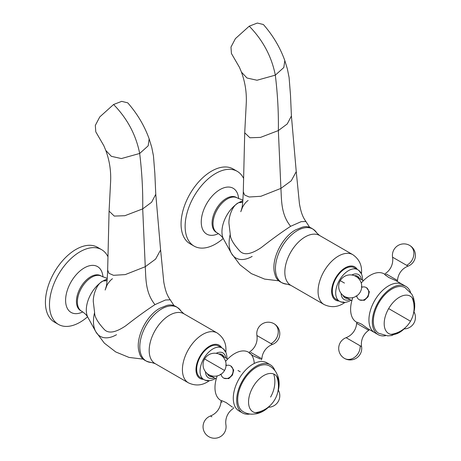 <?xml version="1.0" encoding="UTF-8"?>
<svg xmlns="http://www.w3.org/2000/svg" width="461" height="461" viewBox="0 0 461 461"><rect width="100%" height="100%" fill="white"/><g stroke="black" fill="none" stroke-linecap="round" stroke-linejoin="round"><path stroke-width="0.69" d="M351.069 300.186L350.504 300.532C346.165 302.808 342.488 303.044 339.475 301.24L336.081 299.287A18.221 10.522 -60 0 1 333.286 284.685A18.221 10.522 -60 0 1 345.191 268.625A18.221 10.522 -60 0 1 354.307 267.72L357.696 269.679A18.221 10.522 120 0 0 348.585 270.584A18.221 10.522 120 0 0 336.68 286.638A18.221 10.522 120 0 0 339.475 301.24A18.221 10.522 120 0 0 343.733 302.047M347.94 298.376A12.47 7.197 -60 0 1 345.064 297.823A12.47 7.197 -60 0 1 343.065 295.42M354.451 275.701A12.47 7.197 -60 0 1 357.529 276.231A12.47 7.197 -60 0 1 359.447 278.444M113.585 104.503L121.692 101.362L127.732 102.832C137.297 113.729 144.437 125.749 149.162 138.888L148.165 145.843L139.677 153.461C136.001 134.889 127.299 118.569 113.585 104.503L99.766 116.933L95.323 125.386L95.779 131.811L103.834 145.711L105.794 150.395M155.772 194.283L151.611 202.246L142.703 208.885L145.261 266.717L155.605 259.099L160.607 249.971L155.772 194.283L154.844 173.417L153.45 155.847L151.738 147.284L149.191 138.945M109.078 211.115L110.611 181.686C111.124 170.916 109.511 160.491 105.771 150.413L111.372 156.337L121.381 158.561L139.677 153.461C142 172.558 143.008 191.033 142.703 208.885L124.85 215.713L114.27 216.082L109.078 211.115L107.655 270.06C107.286 279.141 106.808 284.639 106.226 286.558L105.143 290.038L106.814 285.67C107.62 283.354 111.931 278.6 112.507 278.79M107.061 280.732L103.091 280.974C95.807 283.913 92.552 297.829 93.41 302.549L94.603 312.5C94.493 316.724 97.755 322.418 104.393 329.58C108.594 333.827 115.694 332.583 125.692 325.841C136.456 317.41 146.223 310.334 154.988 304.617C145.232 292.62 145.976 278.323 145.261 266.717L125.248 274.595L113.527 275.315L108.946 273.304L107.649 270.06M160.607 249.966L163.799 282.161C165.366 290.476 166.744 294.792 170.253 299.829L165.516 299.984L154.988 304.617M107.188 279.291L103.091 280.974A23.736 13.703 -60 0 1 107.194 279.193M107.978 256.777A43.161 24.917 120 0 0 101.587 249.649A43.161 24.917 120 0 0 80.007 251.787A43.161 24.917 120 0 0 51.811 289.819A43.161 24.917 120 0 0 58.426 324.406A43.161 24.917 120 0 0 80.007 322.268A43.161 24.917 120 0 0 87.561 316.811M58.426 324.406L54.358 322.06A43.161 24.917 -60 0 1 47.742 287.474A43.161 24.917 -60 0 1 75.938 249.436A43.161 24.917 -60 0 1 97.519 247.298L101.587 249.649M249.228 26.185L257.342 23.05L263.381 24.514C272.941 35.416 280.086 47.431 284.812 60.575L283.809 67.525L275.321 75.149C271.644 56.576 262.949 40.251 249.228 26.185L235.41 38.62L230.973 47.074L231.428 53.499L239.484 67.392L241.437 72.077M291.415 115.97L287.255 123.934L278.352 130.572L280.91 188.399L291.254 180.787L296.25 171.653L291.415 115.97L290.493 95.104L289.099 77.534L287.382 68.971L284.835 60.627M244.722 132.803L246.255 103.373C246.768 92.603 245.154 82.179 241.414 72.1L247.015 78.018L257.025 80.243L275.321 75.149C277.643 94.24 278.651 112.72 278.352 130.572L260.5 137.401L249.92 137.77L244.722 132.803L243.299 191.747C242.93 200.829 242.457 206.326 241.869 208.239L240.786 211.72L242.474 207.323C244.215 204.056 246.111 201.774 248.151 200.477L248.151 200.477M242.705 202.414L238.74 202.661C231.451 205.594 228.201 219.517 229.054 224.236L230.246 234.182C230.137 238.406 233.399 244.1 240.037 251.262C244.238 255.515 251.337 254.27 261.335 247.528C272.105 239.098 281.867 232.021 290.632 226.299C280.876 214.302 281.619 200.011 280.91 188.399L260.897 196.282L249.176 197.003L244.589 194.991L243.299 191.747M296.25 171.653L299.448 203.848C301.016 212.164 302.387 216.48 305.902 221.511L301.16 221.666L290.632 226.299M242.832 200.973L238.74 202.661A23.736 13.703 -60 0 1 242.843 200.881M243.621 178.459A43.161 24.917 120 0 0 237.236 171.336A43.161 24.917 120 0 0 215.656 173.474A43.161 24.917 120 0 0 187.454 211.507A43.161 24.917 120 0 0 194.075 246.093A43.161 24.917 120 0 0 215.656 243.955A43.161 24.917 120 0 0 223.21 238.498M194.075 246.093L190.001 243.742A43.161 24.917 -60 0 1 183.386 209.156A43.161 24.917 -60 0 1 211.582 171.123A43.161 24.917 -60 0 1 233.162 168.985L237.236 171.336M225.585 361.378A27.816 16.06 -60 0 1 248.548 352.216A27.816 16.06 -60 0 1 249.251 352.665M251.602 355.01A27.816 16.06 -60 0 1 254.27 363.458M224.017 378.216L228.754 378.631L232.471 375.047L233.715 370.056L230.984 366.143M268.452 363.948A27.816 16.06 120 0 0 239.046 378.844A27.816 16.06 120 0 0 240.849 411.765M250.381 353.27L249.124 352.884L253.072 355.765L260.286 358.986M250.865 352.44L261.877 358.802C262.09 355.592 263.145 352.682 265.035 350.078C266.948 347.496 269.408 345.617 272.405 344.448L256.915 335.504C257.399 338.685 257.002 341.751 255.722 344.707C254.414 347.64 252.421 350.008 249.747 351.801L249.124 352.884M221.47 400.776A27.816 16.06 -60 0 1 220.738 400.39A27.816 16.06 -60 0 1 217.189 375.922M232.471 407.167L226.08 402.539L221.603 400.551L220.975 401.64C220.761 404.85 219.707 407.755 217.817 410.359C215.904 412.941 213.443 414.819 210.447 415.989L211.87 416.807M222.087 402.28L220.975 401.64M221.176 374.718A7.001 5.716 -60 0 0 223.539 377.974A7.001 5.716 -60 0 0 231.987 374.77A7.001 5.716 -60 0 0 230.54 365.85A7.001 5.716 -60 0 0 226.535 365.429M277.706 392.386A21.581 12.459 120 0 0 278.709 388.341A21.581 12.459 120 0 0 271.143 373.456A21.581 12.459 120 0 0 253.014 386.912A21.581 12.459 120 0 0 250.427 409.339A21.581 12.459 120 0 0 267.098 408.446A21.581 12.459 120 0 0 270.106 405.559M267.098 408.446C263.83 411.212 260.165 413.01 256.103 413.845L252.109 414.191C248.842 414.134 245.794 413.258 242.976 411.569A26.375 15.23 -60 0 1 243.16 381.218A26.375 15.23 -60 0 1 269.351 365.884C272.221 367.486 274.502 369.682 276.185 372.488L277.885 376.118C279.193 380.048 279.47 384.122 278.709 388.341M274.917 370.638A27.816 16.06 120 0 0 270.255 364.743A27.816 16.06 120 0 0 242.44 380.803A27.816 16.06 120 0 0 242.44 412.923A27.816 16.06 120 0 0 249.874 414.018M242.44 412.923L239.046 410.964A27.816 16.06 -60 0 1 239.046 378.844A27.816 16.06 -60 0 1 266.861 362.79L270.255 364.743M215.431 378.498L214.861 378.844C210.521 381.12 206.845 381.356 203.831 379.559L200.437 377.599A18.221 10.522 -60 0 1 197.642 362.997A18.221 10.522 -60 0 1 209.548 346.937A18.221 10.522 -60 0 1 218.664 346.032L222.052 347.992A18.221 10.522 120 0 0 212.942 348.896A18.221 10.522 120 0 0 201.036 364.951A18.221 10.522 120 0 0 203.831 379.559A18.221 10.522 120 0 0 208.095 380.36M218.808 354.013A12.47 7.197 -60 0 1 221.885 354.544A12.47 7.197 -60 0 1 223.804 356.756M212.296 376.695A12.47 7.197 -60 0 1 209.421 376.136A12.47 7.197 -60 0 1 207.421 373.733M357.73 323.968L368.748 330.33L356.618 323.322L357.246 322.239L361.724 324.227L368.114 328.854L378.083 334.611A27.816 16.06 120 0 0 385.517 335.706M352.826 297.61A27.816 16.06 -60 0 0 356.382 322.078L357.096 322.493M361.228 283.06A27.816 16.06 -60 0 1 384.192 273.903L384.912 274.318M386.024 274.958L384.768 274.572L388.721 277.453L395.93 280.674L402.505 284.477A27.816 16.06 120 0 0 374.689 300.532A27.816 16.06 120 0 0 374.689 332.652L374.689 332.652A27.816 16.06 -60 0 1 374.689 300.532A27.816 16.06 -60 0 1 402.505 284.477L405.899 286.431A27.816 16.06 120 0 0 378.083 302.491A27.816 16.06 120 0 0 378.083 334.611L374.689 332.652M359.655 299.904L364.392 300.318L368.114 296.734L369.359 291.738L366.628 287.831M356.82 296.406A7.001 5.716 -60 0 0 359.182 299.662A7.001 5.716 -60 0 0 367.63 296.458A7.001 5.716 -60 0 0 366.184 287.537A7.001 5.716 -60 0 0 362.179 287.117M351.87 300.647L343.145 295.61L351.87 300.647M363.377 280.714L356.048 276.479L363.377 280.714M355.886 276.387L354.653 275.672L355.886 276.387M386.502 274.128L397.52 280.49C397.734 277.28 398.788 274.37 400.678 271.765C402.591 269.184 405.052 267.305 408.048 266.135L392.559 257.192C393.043 260.373 392.645 263.438 391.366 266.395C390.058 269.328 388.064 271.696 385.39 273.488L384.768 274.572M413.35 314.074A21.581 12.459 120 0 0 414.353 310.028A21.581 12.459 120 0 0 410.238 296.141A21.581 12.459 120 0 0 388.658 308.599A21.581 12.459 120 0 0 388.658 333.516A21.581 12.459 120 0 0 402.741 330.134A21.581 12.459 120 0 0 405.749 327.241M410.561 292.326A27.816 16.06 120 0 0 405.899 286.431L402.505 284.477M378.804 333.366A26.375 15.23 -60 0 1 378.619 333.257A26.375 15.23 -60 0 1 378.804 302.906A26.375 15.23 -60 0 1 404.994 287.578A26.375 15.23 -60 0 1 405.179 287.681M316.724 232.874A30.985 17.893 120 0 0 297.351 230.581A30.985 17.893 120 0 0 276.087 262.067A30.985 17.893 120 0 0 287.111 284.166L290.793 285.319A28.772 16.613 -60 0 1 286.379 262.263A28.772 16.613 -60 0 1 305.176 236.908A28.772 16.613 -60 0 1 319.565 235.479L316.724 232.874C312.276 227.377 307.395 225.515 302.076 227.273L295.501 229.935C281.417 237.611 270.336 261.007 274.94 274.278C276.07 279.764 280.127 283.06 287.111 284.166M361.482 273.961L361.568 271.754C361.781 264.585 358.854 258.886 352.798 254.668A28.772 16.613 120 0 0 338.409 256.091A28.772 16.613 120 0 0 319.611 281.452A28.772 16.613 120 0 0 324.025 304.508L290.793 285.319M357.298 269.449A19.183 11.076 120 0 0 345.191 267.841A19.183 11.076 120 0 0 331.995 287.491A19.183 11.076 120 0 0 339.077 301.016M360.525 272.97A18.221 10.522 120 0 0 357.696 269.679C360.761 271.391 362.392 274.693 362.594 279.585L362.582 280.253M341.134 293.478A14.389 8.304 120 0 0 349.859 299.489M361.366 279.55A14.389 8.304 120 0 0 351.806 275.004M116.506 334.703A32.581 18.809 -60 0 1 95.755 331.638L95.755 331.638A32.581 18.809 -60 0 1 94.603 312.5M143.227 359.142L129.005 357.419L115.699 351.933L104.319 343.122L95.755 331.638L87.976 317.502A23.736 13.703 -60 0 1 103.091 280.974M107.257 278.398L101.697 276.295A20.14 11.629 120 0 0 91.63 277.291A20.14 11.629 120 0 0 78.468 295.04A20.14 11.629 120 0 0 81.557 311.181C84.686 313.152 86.824 315.261 87.976 317.502M81.096 310.887A20.14 11.629 -60 0 1 80.612 310.633A20.14 11.629 -60 0 1 77.523 294.493A20.14 11.629 -60 0 1 90.679 276.744A20.14 11.629 -60 0 1 100.752 275.747A20.14 11.629 -60 0 1 101.213 276.041M82.755 311.936A26.456 15.271 -60 0 1 65.618 299.402A26.456 15.271 -60 0 1 84.305 267.91A26.456 15.271 -60 0 1 102.947 276.952M252.15 256.391A32.581 18.809 -60 0 1 231.399 253.325L231.399 253.325A32.581 18.809 -60 0 1 230.246 234.182M278.87 280.83L264.643 279.107L251.343 273.621L239.968 264.804L231.399 253.325L223.62 239.19A23.736 13.703 -60 0 1 238.74 202.661M242.901 200.086L237.346 197.976A20.14 11.629 120 0 0 227.273 198.979A20.14 11.629 120 0 0 214.117 216.728A20.14 11.629 120 0 0 217.2 232.868C220.329 234.839 222.467 236.948 223.62 239.19M216.739 232.575A20.14 11.629 -60 0 1 216.255 232.321A20.14 11.629 -60 0 1 213.166 216.18A20.14 11.629 -60 0 1 226.328 198.432A20.14 11.629 -60 0 1 236.395 197.435A20.14 11.629 -60 0 1 236.862 197.723M218.399 233.618A26.456 15.271 -60 0 1 201.267 221.09A26.456 15.271 -60 0 1 219.955 189.598A26.456 15.271 -60 0 1 238.596 198.639M273.725 374.021A26.853 21.926 120 0 1 270.59 397.059M270.982 343.629A11.508 9.399 -60 0 0 278.104 333.655A11.508 9.399 -60 0 0 274.036 323.737L274.036 323.737A11.508 11.508 0 0 0 256.915 335.504M258.333 336.328L272.405 344.448A11.508 11.508 0 0 0 274.036 323.737M210.447 415.989A11.508 11.508 0 0 0 208.816 436.705L208.816 436.705A11.508 11.508 0 0 0 225.936 424.933C225.452 421.752 225.85 418.686 227.129 415.736C228.437 412.797 230.431 410.434 233.105 408.642L233.727 407.553M224.519 370.454L204.603 358.958A11.508 11.508 0 0 0 208.816 374.684A11.508 11.508 0 0 0 224.536 370.471A11.508 11.508 0 0 0 220.323 354.745A11.508 11.508 0 0 0 204.603 358.958M161.707 308.893A30.985 17.893 120 0 0 140.444 340.379A30.985 17.893 120 0 0 151.467 362.479L155.15 363.631A28.772 16.613 -60 0 1 150.735 340.575A28.772 16.613 -60 0 1 169.533 315.22A28.772 16.613 -60 0 1 183.922 313.797L181.081 311.187A30.985 17.893 120 0 0 161.707 308.893M225.838 352.279L225.925 350.072C226.138 342.898 223.21 337.198 217.154 332.98A28.772 16.613 120 0 0 202.765 334.404A28.772 16.613 120 0 0 183.968 359.764A28.772 16.613 120 0 0 188.382 382.82L155.15 363.631M221.655 347.761A19.183 11.076 120 0 0 209.548 346.153A19.183 11.076 120 0 0 196.357 365.803A19.183 11.076 120 0 0 203.434 379.328M224.882 351.282A18.221 10.522 120 0 0 222.052 347.992C225.118 349.703 226.749 353.005 226.95 357.903L226.939 358.566M225.723 357.863A14.389 8.304 120 0 0 216.163 353.316M205.491 371.791A14.389 8.304 120 0 0 214.215 377.801M388.658 308.599L410.497 321.208A26.853 26.853 0 0 0 412.14 297.72M340.247 280.645A11.508 11.508 0 0 0 344.459 296.371A11.508 11.508 0 0 0 360.179 292.159A11.508 11.508 0 0 0 355.967 276.433A11.508 11.508 0 0 0 340.247 280.645L344.459 283.077M356.618 323.322C356.399 326.532 355.35 329.442 353.46 332.047C351.541 334.628 349.086 336.507 346.09 337.677L360.162 345.802A11.508 9.399 120 0 1 355.079 356.952A11.508 9.399 120 0 1 344.459 358.393L344.459 358.393A11.508 11.508 0 0 0 361.58 346.62C361.096 343.439 361.493 340.374 362.767 337.423C364.081 334.484 366.074 332.122 368.748 330.33L369.226 329.494M360.162 345.802L361.58 346.62M406.625 265.317A11.508 9.399 -60 0 0 413.748 255.342A11.508 9.399 -60 0 0 409.679 245.425L409.679 245.425A11.508 11.508 0 0 0 392.559 257.192M352.798 254.668L319.565 235.479M345.076 302.381L343.209 303.557C337.1 307.326 330.704 307.643 324.025 304.508M170.259 299.823L174.068 305.712M100.752 275.747L101.697 276.295M80.612 310.633L81.557 311.181M305.902 221.505L309.717 227.4M236.395 197.435L237.346 197.976M216.255 232.321L217.2 232.868M255.336 412.687A26.853 26.853 0 0 0 276.496 376.032M248.548 352.216L249.268 352.63M261.249 359.885L261.877 358.802M220.738 400.39L221.453 400.805M268.463 407.236A11.508 11.508 0 0 0 278.34 390.127M216.226 378.959L207.502 373.923M227.74 359.027L220.404 354.791M220.243 354.699L219.01 353.99M224.467 378.51L223.539 377.974M231.468 366.386L230.54 365.85M226.034 365.596L226.645 365.446L225.717 365.02M221.067 374.199L221.24 374.805L220.41 374.217M240.244 371.785L238.003 370.488M151.467 362.479C144.483 361.372 140.426 358.076 139.297 352.59C134.693 339.319 145.774 315.923 159.858 308.248L166.433 305.591C171.751 303.828 176.632 305.695 181.081 311.187M217.154 332.98L183.922 313.797M209.432 380.694L207.565 381.869C201.457 385.638 195.061 385.955 188.382 382.82M390.98 334.375A26.853 26.853 0 0 0 410.497 321.208M404.107 328.918A11.508 11.508 0 0 0 413.984 311.815M360.11 300.197L359.182 299.662M367.112 288.073L366.184 287.537M361.678 287.284L362.288 287.134L361.361 286.707M356.71 295.887L356.883 296.492L356.053 295.904M346.09 337.677A11.508 11.508 0 0 0 344.459 358.393M397.042 281.319L397.52 280.49M408.048 266.135A11.508 11.508 0 0 0 409.679 245.425M404.994 287.578L411.817 294.153L413.517 297.777L414.698 303.597L414.353 310.028M402.741 330.134L391.746 335.533L387.753 335.879L378.619 333.257"/></g></svg>
